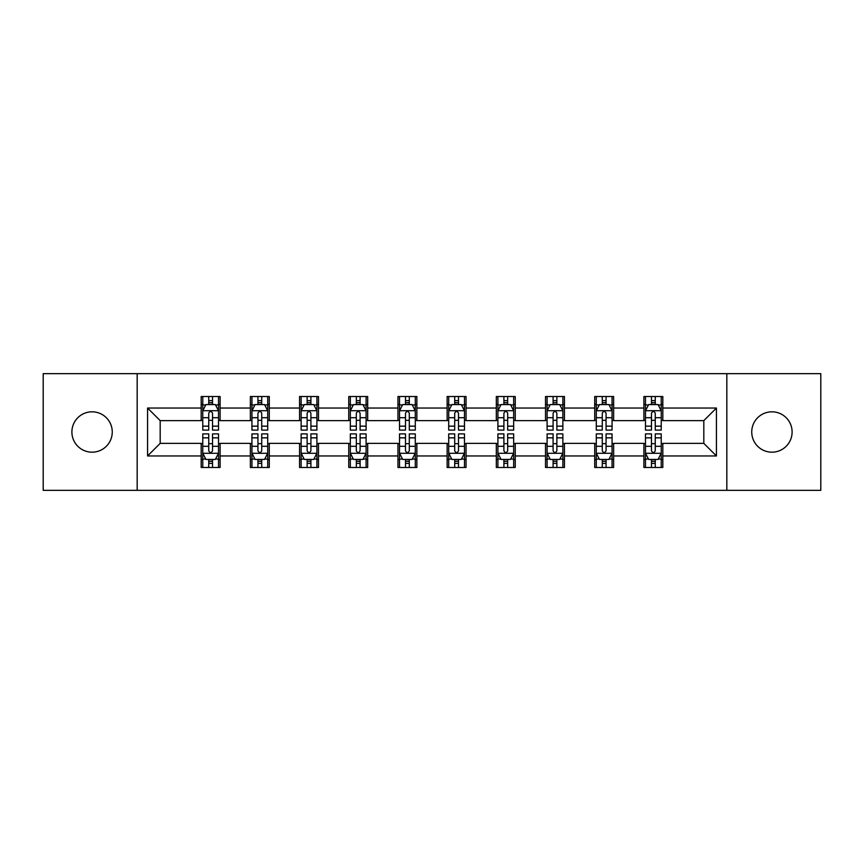 <?xml version="1.0" encoding="UTF-8"?>
<svg xmlns="http://www.w3.org/2000/svg" width="864" height="864" viewBox="0 0 864 864"><rect width="100%" height="100%" fill="white"/><g stroke="black" fill="none" stroke-linecap="round" stroke-linejoin="round"><path stroke-width="1.3" d="M771.919 411.815A20.185 20.185 0 0 0 751.745 432A20.185 20.185 0 0 0 771.919 452.185A20.185 20.185 0 0 0 792.104 432A20.185 20.185 0 0 0 771.919 411.815M92.081 411.815A20.185 20.185 0 0 0 71.896 432A20.185 20.185 0 0 0 92.081 452.185A20.185 20.185 0 0 0 112.255 432A20.185 20.185 0 0 0 92.081 411.815M726.829 490.331L820.8 490.331L820.8 373.669L726.829 373.669L726.829 490.331L137.171 490.331L137.171 373.669L43.2 373.669L43.2 490.331L137.171 490.331M726.829 373.669L137.171 373.669M662.818 408.035L662.818 396.522L643.896 396.522L643.896 408.035L613.634 408.035L613.634 396.522L594.713 396.522L594.713 408.035L564.44 408.035L564.44 396.522L545.519 396.522L545.519 408.035L515.246 408.035L515.246 396.522L496.325 396.522L496.325 408.035L466.052 408.035L466.052 396.522L447.131 396.522L447.131 408.035L416.869 408.035L416.869 396.522L397.948 396.522L397.948 408.035L367.675 408.035L367.675 396.522L348.754 396.522L348.754 408.035L318.481 408.035L318.481 396.522L299.56 396.522L299.56 408.035L269.287 408.035L269.287 396.522L250.366 396.522L250.366 408.035L220.104 408.035L220.104 396.522L201.182 396.522L201.182 408.035L147.571 408.035L147.571 455.965L160.186 443.351L201.182 443.351L201.182 467.478L220.104 467.478L220.104 443.351L250.366 443.351L250.366 467.478L269.287 467.478L269.287 443.351L299.56 443.351L299.56 467.478L318.481 467.478L318.481 443.351L348.754 443.351L348.754 467.478L367.675 467.478L367.675 443.351L397.948 443.351L397.948 467.478L416.869 467.478L416.869 443.351L447.131 443.351L447.131 467.478L466.052 467.478L466.052 443.351L496.325 443.351L496.325 467.478L515.246 467.478L515.246 443.351L545.519 443.351L545.519 467.478L564.44 467.478L564.44 443.351L594.713 443.351L594.713 467.478L613.634 467.478L613.634 443.351L643.896 443.351L643.896 467.478L662.818 467.478L662.818 443.351L703.814 443.351L703.814 420.649L662.818 420.649L662.818 408.035L716.429 408.035L716.429 455.965L662.818 455.965M643.896 455.965L613.634 455.965M594.713 455.965L564.44 455.965M545.519 455.965L515.246 455.965M496.325 455.965L466.052 455.965M447.131 455.965L416.869 455.965M397.948 455.965L367.675 455.965M348.754 455.965L318.481 455.965M299.56 455.965L269.287 455.965M250.366 455.965L220.104 455.965M201.182 455.965L147.571 455.965M643.896 408.035L643.896 420.649L613.634 420.649L613.634 408.035M594.713 408.035L594.713 420.649L564.44 420.649L564.44 408.035M545.519 408.035L545.519 420.649L515.246 420.649L515.246 408.035M496.325 408.035L496.325 420.649L466.052 420.649L466.052 408.035M447.131 408.035L447.131 420.649L416.869 420.649L416.869 408.035M397.948 408.035L397.948 420.649L367.675 420.649L367.675 408.035M348.754 408.035L348.754 420.649L318.481 420.649L318.481 408.035M299.56 408.035L299.56 420.649L269.287 420.649L269.287 408.035M250.366 408.035L250.366 420.649L220.104 420.649L220.104 408.035M201.182 408.035L201.182 420.649L160.186 420.649L147.571 408.035M160.186 420.649L160.186 443.351M716.429 455.965L703.814 443.351M703.814 420.649L716.429 408.035M201.182 404.406L202.759 404.406M208.742 404.406L212.533 404.406M218.527 404.406L220.104 404.406M201.182 420.336L202.759 420.336M208.742 420.336L212.533 420.336M218.527 420.336L220.104 420.336M201.182 443.664L202.759 443.664M208.742 443.664L212.533 443.664M218.527 443.664L220.104 443.664M201.182 459.594L202.759 459.594M208.742 459.594L212.533 459.594M218.527 459.594L220.104 459.594M250.366 443.664L251.942 443.664M257.936 443.664L261.727 443.664M267.71 443.664L269.287 443.664M250.366 459.594L251.942 459.594M257.936 459.594L261.727 459.594M267.71 459.594L269.287 459.594M250.366 404.406L251.942 404.406M257.936 404.406L261.727 404.406M267.71 404.406L269.287 404.406M250.366 420.336L251.942 420.336M257.936 420.336L261.727 420.336M267.71 420.336L269.287 420.336M299.56 443.664L301.136 443.664M307.13 443.664L310.91 443.664M316.904 443.664L318.481 443.664M299.56 459.594L301.136 459.594M307.13 459.594L310.91 459.594M316.904 459.594L318.481 459.594M299.56 404.406L301.136 404.406M307.13 404.406L310.91 404.406M316.904 404.406L318.481 404.406M299.56 420.336L301.136 420.336M307.13 420.336L310.91 420.336M316.904 420.336L318.481 420.336M348.754 443.664L350.33 443.664M356.324 443.664L360.104 443.664M366.098 443.664L367.675 443.664M348.754 459.594L350.33 459.594M356.324 459.594L360.104 459.594M366.098 459.594L367.675 459.594M348.754 404.406L350.33 404.406M356.324 404.406L360.104 404.406M366.098 404.406L367.675 404.406M348.754 420.336L350.33 420.336M356.324 420.336L360.104 420.336M366.098 420.336L367.675 420.336M397.948 443.664L399.524 443.664M405.508 443.664L409.298 443.664M415.292 443.664L416.869 443.664M397.948 459.594L399.524 459.594M405.508 459.594L409.298 459.594M415.292 459.594L416.869 459.594M397.948 404.406L399.524 404.406M405.508 404.406L409.298 404.406M415.292 404.406L416.869 404.406M397.948 420.336L399.524 420.336M405.508 420.336L409.298 420.336M415.292 420.336L416.869 420.336M447.131 443.664L448.708 443.664M454.702 443.664L458.492 443.664M464.476 443.664L466.052 443.664M447.131 459.594L448.708 459.594M454.702 459.594L458.492 459.594M464.476 459.594L466.052 459.594M447.131 404.406L448.708 404.406M454.702 404.406L458.492 404.406M464.476 404.406L466.052 404.406M447.131 420.336L448.708 420.336M454.702 420.336L458.492 420.336M464.476 420.336L466.052 420.336M496.325 443.664L497.902 443.664M503.896 443.664L507.676 443.664M513.67 443.664L515.246 443.664M496.325 459.594L497.902 459.594M503.896 459.594L507.676 459.594M513.67 459.594L515.246 459.594M496.325 404.406L497.902 404.406M503.896 404.406L507.676 404.406M513.67 404.406L515.246 404.406M496.325 420.336L497.902 420.336M503.896 420.336L507.676 420.336M513.67 420.336L515.246 420.336M545.519 443.664L547.096 443.664M553.09 443.664L556.87 443.664M562.864 443.664L564.44 443.664M545.519 459.594L547.096 459.594M553.09 459.594L556.87 459.594M562.864 459.594L564.44 459.594M545.519 404.406L547.096 404.406M553.09 404.406L556.87 404.406M562.864 404.406L564.44 404.406M545.519 420.336L547.096 420.336M553.09 420.336L556.87 420.336M562.864 420.336L564.44 420.336M594.713 443.664L596.29 443.664M602.273 443.664L606.064 443.664M612.058 443.664L613.634 443.664M594.713 459.594L596.29 459.594M602.273 459.594L606.064 459.594M612.058 459.594L613.634 459.594M594.713 404.406L596.29 404.406M602.273 404.406L606.064 404.406M612.058 404.406L613.634 404.406M594.713 420.336L596.29 420.336M602.273 420.336L606.064 420.336M612.058 420.336L613.634 420.336M643.896 443.664L645.473 443.664M651.467 443.664L655.258 443.664M661.241 443.664L662.818 443.664M643.896 459.594L645.473 459.594M651.467 459.594L655.258 459.594M661.241 459.594L662.818 459.594M643.896 404.406L645.473 404.406M651.467 404.406L655.258 404.406M661.241 404.406L662.818 404.406M643.896 420.336L645.473 420.336M651.467 420.336L655.258 420.336M661.241 420.336L662.818 420.336M212.533 400.626L208.742 400.626M218.527 426.157L212.533 426.157L212.533 430.11L218.527 430.11L218.527 410.875L215.374 404.568L205.913 404.568L202.759 410.875L202.759 430.11L208.742 430.11L208.742 426.157L202.759 426.157M202.759 410.875L202.759 396.522M218.527 410.875L218.527 396.522M208.742 404.568L208.742 396.522M212.533 396.522L212.533 404.568M212.533 426.157L212.533 413.24C211.27 410.81 210.006 410.81 208.742 413.24L208.742 426.157M208.742 463.374L212.533 463.374M202.759 437.843L208.742 437.843L208.742 433.89L202.759 433.89L202.759 453.125L205.913 459.432L215.374 459.432L218.527 453.125L218.527 433.89L212.533 433.89L212.533 437.843L218.527 437.843M218.527 453.125L218.527 467.478M202.759 453.125L202.759 467.478M212.533 459.432L212.533 467.478M208.742 467.478L208.742 459.432M208.742 437.843L208.742 450.76C210.006 453.19 211.27 453.19 212.533 450.76L212.533 437.843M261.727 400.626L257.936 400.626M267.71 426.157L261.727 426.157L261.727 430.11L267.71 430.11L267.71 410.875L264.557 404.568L255.096 404.568L251.942 410.875L251.942 430.11L257.936 430.11L257.936 426.157L251.942 426.157M251.942 410.875L251.942 396.522M267.71 410.875L267.71 396.522M257.936 404.568L257.936 396.522M261.727 396.522L261.727 404.568M261.727 426.157L261.727 413.24C260.464 410.81 259.2 410.81 257.936 413.24L257.936 426.157M310.91 400.626L307.13 400.626M316.904 426.157L310.91 426.157L310.91 430.11L316.904 430.11L316.904 410.875L313.751 404.568L304.29 404.568L301.136 410.875L301.136 430.11L307.13 430.11L307.13 426.157L301.136 426.157M301.136 410.875L301.136 396.522M316.904 410.875L316.904 396.522M307.13 404.568L307.13 396.522M310.91 396.522L310.91 404.568M310.91 426.157L310.91 413.24C309.658 410.81 308.394 410.81 307.13 413.24L307.13 426.157M257.936 463.374L261.727 463.374M251.942 437.843L257.936 437.843L257.936 433.89L251.942 433.89L251.942 453.125L255.096 459.432L264.557 459.432L267.71 453.125L267.71 433.89L261.727 433.89L261.727 437.843L267.71 437.843M267.71 453.125L267.71 467.478M251.942 453.125L251.942 467.478M261.727 459.432L261.727 467.478M257.936 467.478L257.936 459.432M257.936 437.843L257.936 450.76C259.2 453.19 260.464 453.19 261.727 450.76L261.727 437.843M307.13 463.374L310.91 463.374M301.136 437.843L307.13 437.843L307.13 433.89L301.136 433.89L301.136 453.125L304.29 459.432L313.751 459.432L316.904 453.125L316.904 433.89L310.91 433.89L310.91 437.843L316.904 437.843M316.904 453.125L316.904 467.478M301.136 453.125L301.136 467.478M310.91 459.432L310.91 467.478M307.13 467.478L307.13 459.432M307.13 437.843L307.13 450.76C308.394 453.19 309.647 453.19 310.91 450.76L310.91 437.843M360.104 400.626L356.324 400.626M366.098 426.157L360.104 426.157L360.104 430.11L366.098 430.11L366.098 410.875L362.945 404.568L353.484 404.568L350.33 410.875L350.33 430.11L356.324 430.11L356.324 426.157L350.33 426.157M350.33 410.875L350.33 396.522M366.098 410.875L366.098 396.522M356.324 404.568L356.324 396.522M360.104 396.522L360.104 404.568M360.104 426.157L360.104 413.24C358.841 410.81 357.588 410.81 356.324 413.24L356.324 426.157M409.298 400.626L405.508 400.626M415.292 426.157L409.298 426.157L409.298 430.11L415.292 430.11L415.292 410.875L412.139 404.568L402.678 404.568L399.524 410.875L399.524 430.11L405.508 430.11L405.508 426.157L399.524 426.157M399.524 410.875L399.524 396.522M415.292 410.875L415.292 396.522M405.508 404.568L405.508 396.522M409.298 396.522L409.298 404.568M409.298 426.157L409.298 413.24C408.035 410.81 406.771 410.81 405.508 413.24L405.508 426.157M458.492 400.626L454.702 400.626M464.476 426.157L458.492 426.157L458.492 430.11L464.476 430.11L464.476 410.875L461.322 404.568L451.861 404.568L448.708 410.875L448.708 430.11L454.702 430.11L454.702 426.157L448.708 426.157M448.708 410.875L448.708 396.522M464.476 410.875L464.476 396.522M454.702 404.568L454.702 396.522M458.492 396.522L458.492 404.568M458.492 426.157L458.492 413.24C457.229 410.81 455.965 410.81 454.702 413.24L454.702 426.157M356.324 463.374L360.104 463.374M350.33 437.843L356.324 437.843L356.324 433.89L350.33 433.89L350.33 453.125L353.484 459.432L362.945 459.432L366.098 453.125L366.098 433.89L360.104 433.89L360.104 437.843L366.098 437.843M366.098 453.125L366.098 467.478M350.33 453.125L350.33 467.478M360.104 459.432L360.104 467.478M356.324 467.478L356.324 459.432M356.324 437.843L356.324 450.76C357.577 453.19 358.841 453.19 360.104 450.76L360.104 437.843M405.508 463.374L409.298 463.374M399.524 437.843L405.508 437.843L405.508 433.89L399.524 433.89L399.524 453.125L402.678 459.432L412.139 459.432L415.292 453.125L415.292 433.89L409.298 433.89L409.298 437.843L415.292 437.843M415.292 453.125L415.292 467.478M399.524 453.125L399.524 467.478M409.298 459.432L409.298 467.478M405.508 467.478L405.508 459.432M405.508 437.843L405.508 450.76C406.771 453.19 408.035 453.19 409.298 450.76L409.298 437.843M454.702 463.374L458.492 463.374M448.708 437.843L454.702 437.843L454.702 433.89L448.708 433.89L448.708 453.125L451.861 459.432L461.322 459.432L464.476 453.125L464.476 433.89L458.492 433.89L458.492 437.843L464.476 437.843M464.476 453.125L464.476 467.478M448.708 453.125L448.708 467.478M458.492 459.432L458.492 467.478M454.702 467.478L454.702 459.432M454.702 437.843L454.702 450.76C455.965 453.19 457.229 453.19 458.492 450.76L458.492 437.843M503.896 463.374L507.676 463.374M497.902 437.843L503.896 437.843L503.896 433.89L497.902 433.89L497.902 453.125L501.055 459.432L510.516 459.432L513.67 453.125L513.67 433.89L507.676 433.89L507.676 437.843L513.67 437.843M513.67 453.125L513.67 467.478M497.902 453.125L497.902 467.478M507.676 459.432L507.676 467.478M503.896 467.478L503.896 459.432M503.896 437.843L503.896 450.76C505.159 453.19 506.412 453.19 507.676 450.76L507.676 437.843M553.09 463.374L556.87 463.374M547.096 437.843L553.09 437.843L553.09 433.89L547.096 433.89L547.096 453.125L550.249 459.432L559.71 459.432L562.864 453.125L562.864 433.89L556.87 433.89L556.87 437.843L562.864 437.843M562.864 453.125L562.864 467.478M547.096 453.125L547.096 467.478M556.87 459.432L556.87 467.478M553.09 467.478L553.09 459.432M553.09 437.843L553.09 450.76C554.342 453.19 555.606 453.19 556.87 450.76L556.87 437.843M602.273 463.374L606.064 463.374M596.29 437.843L602.273 437.843L602.273 433.89L596.29 433.89L596.29 453.125L599.443 459.432L608.904 459.432L612.058 453.125L612.058 433.89L606.064 433.89L606.064 437.843L612.058 437.843M612.058 453.125L612.058 467.478M596.29 453.125L596.29 467.478M606.064 459.432L606.064 467.478M602.273 467.478L602.273 459.432M602.273 437.843L602.273 450.76C603.536 453.19 604.8 453.19 606.064 450.76L606.064 437.843M507.676 400.626L503.896 400.626M513.67 426.157L507.676 426.157L507.676 430.11L513.67 430.11L513.67 410.875L510.516 404.568L501.055 404.568L497.902 410.875L497.902 430.11L503.896 430.11L503.896 426.157L497.902 426.157M497.902 410.875L497.902 396.522M513.67 410.875L513.67 396.522M503.896 404.568L503.896 396.522M507.676 396.522L507.676 404.568M507.676 426.157L507.676 413.24C506.423 410.81 505.159 410.81 503.896 413.24L503.896 426.157M556.87 400.626L553.09 400.626M562.864 426.157L556.87 426.157L556.87 430.11L562.864 430.11L562.864 410.875L559.71 404.568L550.249 404.568L547.096 410.875L547.096 430.11L553.09 430.11L553.09 426.157L547.096 426.157M547.096 410.875L547.096 396.522M562.864 410.875L562.864 396.522M553.09 404.568L553.09 396.522M556.87 396.522L556.87 404.568M556.87 426.157L556.87 413.24C555.606 410.81 554.353 410.81 553.09 413.24L553.09 426.157M606.064 400.626L602.273 400.626M612.058 426.157L606.064 426.157L606.064 430.11L612.058 430.11L612.058 410.875L608.904 404.568L599.443 404.568L596.29 410.875L596.29 430.11L602.273 430.11L602.273 426.157L596.29 426.157M596.29 410.875L596.29 396.522M612.058 410.875L612.058 396.522M602.273 404.568L602.273 396.522M606.064 396.522L606.064 404.568M606.064 426.157L606.064 413.24C604.8 410.81 603.536 410.81 602.273 413.24L602.273 426.157M655.258 400.626L651.467 400.626M661.241 426.157L655.258 426.157L655.258 430.11L661.241 430.11L661.241 410.875L658.087 404.568L648.626 404.568L645.473 410.875L645.473 430.11L651.467 430.11L651.467 426.157L645.473 426.157M645.473 410.875L645.473 396.522M661.241 410.875L661.241 396.522M651.467 404.568L651.467 396.522M655.258 396.522L655.258 404.568M655.258 426.157L655.258 413.24C653.994 410.81 652.73 410.81 651.467 413.24L651.467 426.157M651.467 463.374L655.258 463.374M645.473 437.843L651.467 437.843L651.467 433.89L645.473 433.89L645.473 453.125L648.626 459.432L658.087 459.432L661.241 453.125L661.241 433.89L655.258 433.89L655.258 437.843L661.241 437.843M661.241 453.125L661.241 467.478M645.473 453.125L645.473 467.478M655.258 459.432L655.258 467.478M651.467 467.478L651.467 459.432M651.467 437.843L651.467 450.76C652.73 453.19 653.994 453.19 655.258 450.76L655.258 437.843M218.441 410.713L202.835 410.713M202.759 404.946L205.718 404.946M215.557 404.946L218.527 404.946M208.742 417.701L202.759 417.701M218.527 417.701L212.533 417.701M212.533 402.635L208.742 402.635M202.835 453.287L218.441 453.287M218.527 459.054L215.557 459.054M205.718 459.054L202.759 459.054M212.533 446.299L218.527 446.299M202.759 446.299L208.742 446.299M208.742 461.365L212.533 461.365M267.635 410.713L252.029 410.713M251.942 404.946L254.912 404.946M264.751 404.946L267.71 404.946M257.936 417.701L251.942 417.701M267.71 417.701L261.727 417.701M261.727 402.635L257.936 402.635M316.829 410.713L301.223 410.713M301.136 404.946L304.106 404.946M313.945 404.946L316.904 404.946M307.13 417.701L301.136 417.701M316.904 417.701L310.91 417.701M310.91 402.635L307.13 402.635M252.029 453.287L267.635 453.287M267.71 459.054L264.751 459.054M254.912 459.054L251.942 459.054M261.727 446.299L267.71 446.299M251.942 446.299L257.936 446.299M257.936 461.365L261.727 461.365M301.223 453.287L316.829 453.287M316.904 459.054L313.945 459.054M304.106 459.054L301.136 459.054M310.91 446.299L316.904 446.299M301.136 446.299L307.13 446.299M307.13 461.365L310.91 461.365M366.023 410.713L350.406 410.713M350.33 404.946L353.29 404.946M363.128 404.946L366.098 404.946M356.324 417.701L350.33 417.701M366.098 417.701L360.104 417.701M360.104 402.635L356.324 402.635M415.206 410.713L399.6 410.713M399.524 404.946L402.484 404.946M412.322 404.946L415.292 404.946M405.508 417.701L399.524 417.701M415.292 417.701L409.298 417.701M409.298 402.635L405.508 402.635M464.4 410.713L448.794 410.713M448.708 404.946L451.678 404.946M461.516 404.946L464.476 404.946M454.702 417.701L448.708 417.701M464.476 417.701L458.492 417.701M458.492 402.635L454.702 402.635M350.406 453.287L366.023 453.287M366.098 459.054L363.128 459.054M353.29 459.054L350.33 459.054M360.104 446.299L366.098 446.299M350.33 446.299L356.324 446.299M356.324 461.365L360.104 461.365M399.6 453.287L415.206 453.287M415.292 459.054L412.322 459.054M402.484 459.054L399.524 459.054M409.298 446.299L415.292 446.299M399.524 446.299L405.508 446.299M405.508 461.365L409.298 461.365M448.794 453.287L464.4 453.287M464.476 459.054L461.516 459.054M451.678 459.054L448.708 459.054M458.492 446.299L464.476 446.299M448.708 446.299L454.702 446.299M454.702 461.365L458.492 461.365M497.977 453.287L513.594 453.287M513.67 459.054L510.71 459.054M500.872 459.054L497.902 459.054M507.676 446.299L513.67 446.299M497.902 446.299L503.896 446.299M503.896 461.365L507.676 461.365M547.171 453.287L562.777 453.287M562.864 459.054L559.894 459.054M550.055 459.054L547.096 459.054M556.87 446.299L562.864 446.299M547.096 446.299L553.09 446.299M553.09 461.365L556.87 461.365M596.365 453.287L611.971 453.287M612.058 459.054L609.088 459.054M599.249 459.054L596.29 459.054M606.064 446.299L612.058 446.299M596.29 446.299L602.273 446.299M602.273 461.365L606.064 461.365M513.594 410.713L497.977 410.713M497.902 404.946L500.872 404.946M510.71 404.946L513.67 404.946M503.896 417.701L497.902 417.701M513.67 417.701L507.676 417.701M507.676 402.635L503.896 402.635M562.777 410.713L547.171 410.713M547.096 404.946L550.055 404.946M559.894 404.946L562.864 404.946M553.09 417.701L547.096 417.701M562.864 417.701L556.87 417.701M556.87 402.635L553.09 402.635M611.971 410.713L596.365 410.713M596.29 404.946L599.249 404.946M609.088 404.946L612.058 404.946M602.273 417.701L596.29 417.701M612.058 417.701L606.064 417.701M606.064 402.635L602.273 402.635M661.165 410.713L645.559 410.713M645.473 404.946L648.443 404.946M658.282 404.946L661.241 404.946M651.467 417.701L645.473 417.701M661.241 417.701L655.258 417.701M655.258 402.635L651.467 402.635M645.559 453.287L661.165 453.287M661.241 459.054L658.282 459.054M648.443 459.054L645.473 459.054M655.258 446.299L661.241 446.299M645.473 446.299L651.467 446.299M651.467 461.365L655.258 461.365"/></g></svg>
